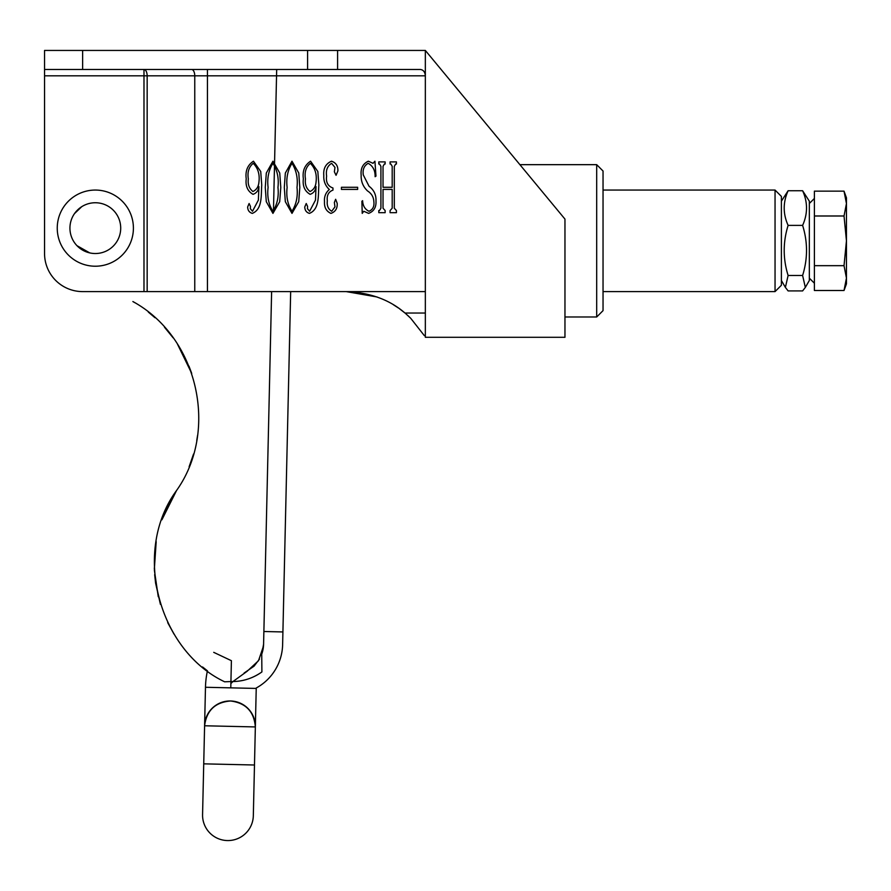 <?xml version="1.0" encoding="UTF-8"?>
<svg xmlns="http://www.w3.org/2000/svg" width="891" height="891" viewBox="0 0 891 891"><rect width="100%" height="100%" fill="white"/><g stroke="black" fill="none" stroke-linecap="round" stroke-linejoin="round"><path stroke-width="1.34" d="M272.947 213.383L266.286 201.689L265.273 187.444L266.309 173.054L272.947 161.204L279.741 173.021L280.788 187.444L279.685 201.722L272.947 213.383M309.611 211.267L315.492 200.107L316.038 186.575C315.57 190.529 313.599 193.124 310.146 194.338C304.733 191.242 302.461 186.074 303.352 178.813C302.305 170.916 304.711 165.035 310.58 161.204L317.831 171.495L318.867 185.05C318.065 194.472 319.914 209.262 309.411 213.383C306.437 212.481 304.889 210.354 304.755 206.99L306.237 203.504L307.573 206.389L307.44 208.672L309.611 211.267M341.431 189.404L341.431 187.288L357.647 187.288L357.647 189.404L341.431 189.404M379.455 210.566L380.914 208.216L380.914 166.372L379.555 164.022L378.798 164.022L378.798 161.906L385.146 161.906L385.146 164.022L384.389 164.022L383.03 166.327L383.03 187.288L392.196 187.288L392.196 166.327L390.837 164.022L390.08 164.022L390.08 161.906L396.428 161.906L396.428 164.022L395.671 164.022L394.312 166.372L394.312 208.216L396.428 210.566L396.428 212.682L390.08 212.682L390.08 210.566L392.196 208.216L392.196 189.404L383.03 189.404L383.03 208.216L385.146 210.566L385.146 212.682L378.798 212.682L378.798 210.566L379.455 210.566M564.961 242.096L564.961 337.299L564.961 219.097L425.341 50.442L425.341 337.299L564.961 337.299L564.961 331.151M44.55 75.824L44.55 69.476L420.374 69.476C423.37 69.877 425.018 71.993 425.341 75.824L44.55 75.824L44.55 253.523A38.079 38.079 0 0 0 82.629 291.602L346.187 291.602L377.016 296.959M368.195 163.32C364.129 165.637 362.492 169.502 363.283 174.926L369.041 186.241C373.919 189.939 376.236 194.806 375.98 200.854C376.37 207.169 373.919 211.345 368.64 213.383L363.762 211.267L362.225 213.383L361.88 201.288L362.615 200.687C362.837 205.81 364.965 209.34 368.985 211.267C372.794 209.663 374.42 206.478 373.864 201.689C373.663 197.134 371.569 193.547 367.571 190.964C363.049 186.709 360.922 181.441 361.167 175.171C360.51 168.366 362.904 163.71 368.339 161.204L373.017 163.32L374.922 161.204L375.98 176.106L375.111 176.708C375.256 170.482 372.95 166.016 368.195 163.32M324.502 201.745C324.079 196.722 325.683 192.645 329.325 189.505C325.338 185.796 323.489 181.129 323.801 175.505C323.188 168.466 325.761 163.699 331.497 161.204C335.907 162.652 338.034 165.882 337.901 170.894L336.063 175.304L334.37 171.796L334.971 167.419L331.608 163.32C327.365 165.982 325.705 170.248 326.618 176.095C325.772 182.276 327.888 186.241 332.967 188.001L332.967 190.106C328.501 191.821 326.629 195.407 327.32 200.843C326.73 205.632 328.189 209.107 331.697 211.267L334.971 206.879L334.37 202.491L335.64 199.283L337.199 203.393C337.466 208.494 335.384 211.835 330.929 213.383C326.295 211.301 324.157 207.425 324.502 201.745M291.992 213.383L285.332 201.689L284.307 187.444L285.343 173.054L291.992 161.204L298.775 173.021L299.822 187.444L298.719 201.722L291.992 213.383M252.498 211.267L258.368 200.107L258.925 186.575C258.446 190.529 256.485 193.124 253.033 194.338C247.609 191.242 245.348 186.074 246.228 178.813C245.192 170.916 247.598 165.035 253.456 161.204L260.718 171.495L261.742 185.05C260.952 194.472 262.789 209.262 252.287 213.383C249.324 212.481 247.765 210.354 247.642 206.99L249.112 203.504L250.46 206.389L250.315 208.672L252.498 211.267M337.6 69.476L337.6 50.442L425.341 50.442L435.966 63.272M337.6 50.442L44.55 50.442L44.55 69.476M405.528 313.476L410.695 318.254L424.35 335.64M425.341 313.031L404.982 313.031C433.015 344.828 433.015 344.828 404.982 313.031C389.567 299.688 369.965 292.549 346.187 291.602L425.341 291.602M393.377 304.733L398.5 308.052M410.695 318.254L407.911 315.592M404.993 313.031L399.491 308.754M310.046 191.52C313.688 189.761 315.692 186.62 316.038 182.098C317.029 174.413 315.124 168.154 310.358 163.32C305.969 166.985 304.332 172.186 305.468 178.913C304.778 184.348 306.304 188.547 310.046 191.52M287.125 187.444C286.044 196.532 287.659 204.473 291.992 211.267C296.302 204.373 297.973 196.432 297.004 187.444C298.028 178.334 296.358 170.292 291.992 163.32C287.67 170.248 286.044 178.289 287.125 187.444M268.091 187.444C267.01 196.532 268.625 204.473 272.947 211.267C277.268 204.373 278.939 196.432 277.959 187.444C278.983 178.334 277.313 170.292 272.947 163.32C268.625 170.248 267.01 178.289 268.091 187.444M252.933 191.52C256.575 189.761 258.568 186.62 258.925 182.098C259.905 174.413 258.011 168.154 253.233 163.32C248.845 166.985 247.219 172.186 248.344 178.913C247.653 184.348 249.179 188.547 252.933 191.52M775.047 190.061L781.396 196.41L781.396 285.254L775.047 291.602L775.047 190.061L603.04 190.061M596.692 164.668L603.04 171.016L603.04 310.636L596.692 316.984L596.692 164.668L519.899 164.668M57.247 228.141A38.079 38.079 0 0 1 95.326 190.061A38.079 38.079 0 0 1 133.405 228.141A38.079 38.079 0 0 1 95.326 266.22A38.079 38.079 0 0 1 57.247 228.141M846.45 278.092L846.45 283.861L844.022 290.511L814.396 290.511L814.396 191.142L844.022 191.142L846.45 203.571L844.022 215.99L846.45 240.826L844.022 265.674L846.45 278.092L844.022 290.511L846.45 278.092L846.45 197.802L844.022 191.142L846.027 198.593M814.396 265.674L844.022 265.674M814.396 215.99L844.022 215.99M805.33 287.414L809.329 280.498L809.329 201.166L802.613 190.741C807.814 202.257 807.814 213.807 802.613 225.39C807.814 242.04 807.814 258.735 802.613 275.475L805.33 287.414L802.613 290.911L788.112 290.911L785.394 287.414L788.112 275.475C782.911 258.824 782.911 242.129 788.112 225.39C782.911 213.873 782.911 202.324 788.112 190.741L781.396 201.166M802.613 190.741L788.112 190.741M802.613 225.39L788.112 225.39M802.613 275.475L788.112 275.475M76.96 245.671L89.802 252.921L80.747 248.923M74.543 213.562L81.694 206.723L74.543 213.562M282.614 644.828L290.666 291.602L282.915 631.942L263.87 631.507L263.591 644.204A31.731 31.731 0 0 1 261.731 654.183L263.591 644.204L271.621 291.602M263.491 646.031L258.501 660.721L247.097 671.313L232.941 681.548L230.992 681.548L232.941 681.548A69.81 69.81 0 0 0 230.88 683.564M230.992 681.548C242.174 681.76 252.476 678.563 261.898 671.937C252.487 678.563 242.185 681.76 230.992 681.548L224.643 681.804C158.698 650.586 131.59 551.629 176.585 490.451C219.03 430.888 198.37 337.232 132.882 301.548L134.619 302.584M148.318 312.084L154.989 317.731M164.49 327.231L173.132 337.834M177.443 344.071L191.71 373.396L188.992 366.179M197.59 435.32L196.766 440.388M193.559 454.009L189.104 466.795M224.643 681.804C158.565 650.463 131.656 551.484 176.585 490.451L163.621 515.221M156.192 541.65L154.343 569.226M154.388 570.296L158.264 596.725M244.078 673.061L254.024 666.19L259.47 659.117M149.243 312.83L154.31 317.118M170.348 334.17L173.099 337.778M197.39 436.646L196.777 440.366M132.882 301.548C198.403 337.232 219.008 430.943 176.585 490.451L161.895 519.821M156.181 541.706L154.332 568.926M154.655 574.628L155.602 583.148L160.413 604.343M167.708 622.653L174.035 634.158M202.535 666.947L207.436 670.823A86.316 86.316 0 0 0 205.476 687.273L202.569 814.608A25.382 25.382 0 0 0 227.372 840.558A25.382 25.382 0 0 0 253.322 815.766L254.481 765.001L253.322 815.766A25.382 25.382 0 0 1 227.372 840.558M290.666 291.602L282.915 631.942L263.87 631.507L263.591 644.204M261.731 654.183L261.898 671.937A50.776 50.776 0 0 1 232.941 681.548M256.24 688.008A50.776 50.776 0 0 0 282.625 644.638L289.464 344.238M213.729 652.346L231.404 660.699L230.78 687.852L205.476 687.273M256.229 688.431L255.349 726.933L256.229 688.431L230.78 687.852M255.349 726.933L254.481 765.001L255.349 726.933C254.091 711.597 245.816 702.943 230.546 700.983C215.21 702.242 206.556 710.506 204.596 725.775A25.382 25.382 0 0 1 230.546 700.983A25.382 25.382 0 0 1 255.349 726.933L204.596 725.775M207.447 69.476L207.447 291.602M191.587 69.476A6.348 3.174 -90 0 1 194.761 75.824L194.761 291.602M143.986 291.602L143.986 69.476A6.348 3.174 -90 0 1 147.16 75.824L147.16 291.602M307.595 69.476L307.595 50.442M82.629 69.476L82.629 50.442M120.708 228.141A25.382 25.382 0 0 0 95.326 202.747A25.382 25.382 0 0 0 69.932 228.141A25.382 25.382 0 0 0 95.326 253.523A25.382 25.382 0 0 0 120.708 228.141M254.481 765.001L203.727 763.843M775.047 291.602L603.04 291.602M596.692 316.984L564.961 316.984M809.329 278.148L814.396 283.227M809.329 203.516L814.396 198.437M781.396 280.498L785.394 287.414M273.459 211.167L276.689 69.476L273.459 211.167M263.881 631.507L270.43 343.815"/></g></svg>

